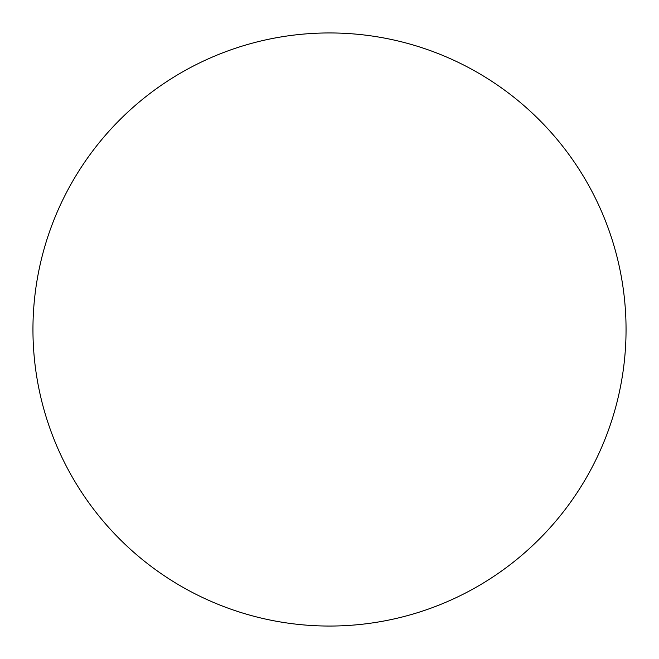 <?xml version="1.0" encoding="UTF-8"?>
<svg xmlns="http://www.w3.org/2000/svg" width="659" height="659" viewBox="0 0 659 659"><rect width="100%" height="100%" fill="white"/><g stroke="black" fill="none" stroke-linecap="round" stroke-linejoin="round"><path stroke-width="0.99" d="M329.5 32.95A296.55 296.55 0 0 1 626.05 329.5A296.55 296.55 0 0 1 329.5 626.05A296.55 296.55 0 0 1 32.95 329.5A296.55 296.55 0 0 1 329.5 32.95M32.95 329.5A296.55 296.55 0 0 0 329.5 626.05A296.55 296.55 0 0 0 626.05 329.5A296.55 296.55 0 0 0 329.5 32.95A296.55 296.55 0 0 0 32.95 329.5"/></g></svg>

